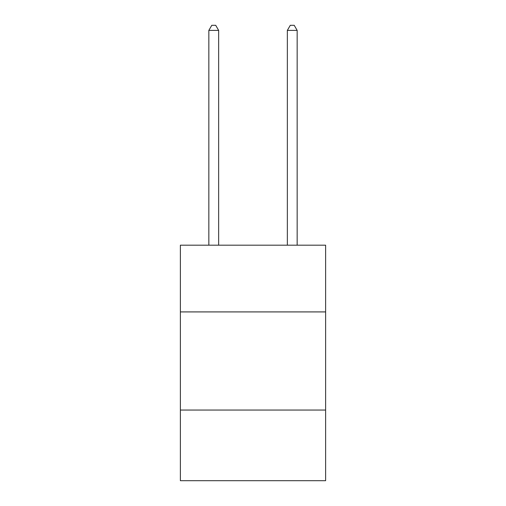 <?xml version="1.0" encoding="UTF-8"?>
<svg xmlns="http://www.w3.org/2000/svg" width="506" height="506" viewBox="0 0 506 506"><rect width="100%" height="100%" fill="white"/><g stroke="black" fill="none" stroke-linecap="round" stroke-linejoin="round"><path stroke-width="0.76" d="M325.617 311.917L325.617 245.189L180.383 245.189L180.383 311.917L325.617 311.917L325.617 480.7L180.383 480.7L180.383 311.917M325.617 410.05L180.383 410.05M218.655 245.189L218.655 30.404L208.839 30.404L208.839 245.189M208.839 30.404L211.786 25.3L215.708 25.3L218.655 30.404M297.161 245.189L297.161 30.404L287.345 30.404L287.345 245.189M287.345 30.404L290.292 25.3L294.214 25.3L297.161 30.404"/></g></svg>
